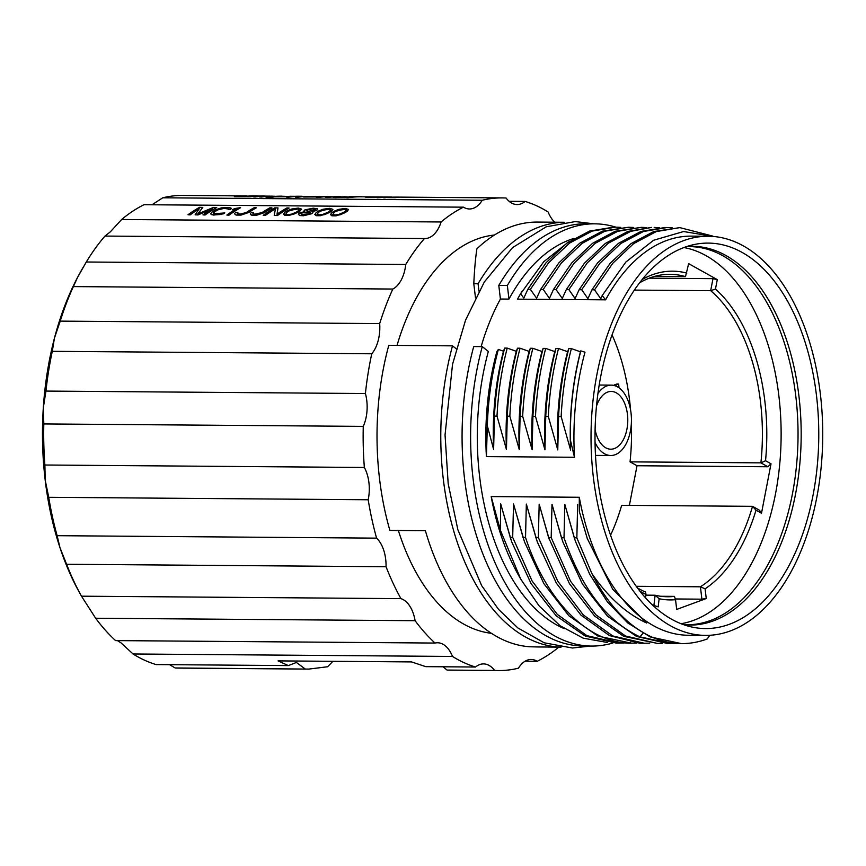 <?xml version="1.0" encoding="UTF-8"?>
<svg xmlns="http://www.w3.org/2000/svg" width="866" height="866" viewBox="0 0 866 866"><rect width="100%" height="100%" fill="white"/><g stroke="black" fill="none" stroke-linecap="round" stroke-linejoin="round"><path stroke-width="1.3" d="M593.405 477.621A199.57 115.838 90.4 0 0 705.346 635.384A199.57 115.838 90.4 0 0 820.362 394.019A199.57 115.838 90.4 0 0 708.42 236.256A199.57 115.838 90.4 0 0 593.405 477.621M684.411 247.362A192.739 111.876 -89.6 0 1 694.402 244.483A192.739 111.876 -89.6 0 1 817.385 404.011A192.739 111.876 -89.6 0 1 729.356 624.289A192.739 111.876 -89.6 0 1 691.458 626.941A192.739 111.876 -89.6 0 1 595.061 443.673A192.739 111.876 -89.6 0 1 684.411 247.362M482.275 346.616A211.12 122.539 90.4 0 0 591.5 646.068L582.948 645.993A211.12 122.539 -89.6 0 1 473.724 346.552L482.275 346.616L488.337 351.455A199.57 115.838 -89.6 0 0 479.645 476.755A199.57 115.838 90.4 0 0 564.286 628.662M574.504 457.28L486.411 456.599A199.57 115.838 -89.6 0 1 496.889 351.52L498.372 349.409L503.471 351.195L504.661 348.1L507.227 348.121L516.298 351.304L517.489 348.197L520.055 348.219L529.126 351.401L530.317 348.294L532.882 348.316L541.964 351.499L543.144 348.392L545.71 348.413L554.792 351.596L555.972 348.489L558.538 348.511L567.62 351.693L568.81 348.587L571.376 348.608L580.447 351.791L580.805 350.871L584.994 352.202A199.57 115.838 -89.6 0 0 574.504 457.28L570.445 440.35C569.904 409.575 573.357 379.752 580.805 350.871M491.184 496.586A199.57 115.838 90.4 0 0 518.041 574.342L520.704 579.105L500.353 530.144L491.184 496.586L579.278 497.268A199.57 115.838 90.4 0 0 688.243 635.254L705.346 635.384M508.97 299.095L500.407 299.03L498.794 285.412L507.346 285.477L508.97 299.095A199.57 115.838 -89.6 0 1 573.942 238.431M500.407 299.03A199.57 115.838 90.4 0 0 481.128 346.616M713.887 236.526L683.599 231.536L653.559 240.272L625.847 262.052L602.195 295.566L605.615 299.842A199.57 115.838 -89.6 0 1 691.317 236.126L708.42 236.256M605.615 299.842L517.522 299.16A199.57 115.838 -89.6 0 1 520.195 294.408L543.729 261.749L568.681 241.852M498.794 285.412A211.12 122.539 -89.6 0 1 586.195 223.764L594.758 223.829A211.12 122.539 -89.6 0 1 615.813 227.141M564.21 222.291A212.441 123.308 90.4 0 0 478.075 283.734L478.963 291.149M456.252 348.825L452.507 345.848A212.441 123.308 90.4 0 0 560.941 647.129M397.039 345.415A199.57 115.838 -89.6 0 1 494.454 235.022M398.36 530.49A199.57 115.838 90.4 0 0 491.379 633.327M475.477 297.752L473.799 283.702C474.438 269.802 475.466 258.165 476.895 248.802A212.441 123.308 -89.6 0 1 537.461 222.075L564.318 222.281M538.306 646.967L529.96 646.772A212.441 123.308 -89.6 0 1 425.39 530.706L389.895 530.425A212.441 123.308 90.4 0 1 388.78 345.361L452.507 345.848M473.799 283.702L478.075 283.734M553.471 289.515L556.037 289.536L574.169 263.102L595.104 243.346L617.675 231.33L641.349 227.336L615.12 231.298L592.528 243.335L571.668 263.004L553.471 289.515L549.445 298.348L543.198 289.428L561.406 262.928L582.266 243.259L604.858 231.222L628.521 227.238L633.652 227.477M566.299 289.612L568.865 289.634L587.267 262.885L608.246 243.216L630.74 231.341L651.611 227.412L627.937 231.406L605.377 243.422L584.442 263.177L566.299 289.612L562.272 298.445L556.037 289.536M665.12 227.52L641.002 231.428L618.508 243.292L597.529 262.972L579.127 289.709L575.1 298.543L568.865 289.634M579.127 289.709L581.692 289.731L599.911 263.199L620.792 243.53L643.427 231.493L667.004 227.531L672.135 227.769M591.954 289.807L594.52 289.829L612.814 263.221L633.652 243.595L656.276 231.579L679.842 227.628L653.7 231.568L631.054 243.606L610.184 263.275L591.954 289.807L587.927 298.64L581.692 289.731M602.195 295.566L600.766 298.738L594.52 289.829M613.832 227.13L589.573 231.07L566.927 243.097L546.035 262.777L527.805 289.32L523.789 298.142L520.65 293.661L517.522 299.16M527.805 289.32L530.371 289.331L548.622 262.777L569.482 243.13L592.117 231.092L615.694 227.141L620.825 227.368M628.521 227.238L602.379 231.179L579.744 243.205L558.884 262.863L540.633 289.417L536.617 298.24L530.371 289.331M540.633 289.417L543.198 289.428M507.346 285.477A211.12 122.539 -89.6 0 1 594.758 223.829M591.5 646.068A211.12 122.539 90.4 0 0 612.89 642.994M554.825 222.205A31.512 18.294 -89.6 0 1 548.156 212.018A236.331 137.174 90.4 0 0 525.132 201.432A31.512 18.294 -89.6 0 1 517.11 204.549A31.512 18.294 -89.6 0 1 506.08 198.033A236.331 137.174 90.4 0 0 502.15 197.903A236.331 137.174 90.4 0 0 482.232 200.252A31.512 18.294 -89.6 0 1 469.469 208.977A31.512 18.294 -89.6 0 1 463.451 207.169A236.331 137.174 90.4 0 0 441.097 221.977A31.512 18.294 -89.6 0 1 424.827 238.54A31.512 18.294 -89.6 0 1 424.427 238.529A236.331 137.174 90.4 0 0 405.753 264.476A31.512 18.294 -89.6 0 1 392.828 289.049A236.331 137.174 90.4 0 0 379.676 323.592A31.512 18.294 -89.6 0 1 371.752 353.783A236.331 137.174 90.4 0 0 365.409 393.532A31.512 18.294 -89.6 0 1 363.265 426.386A236.331 137.174 90.4 0 0 364.348 467.467A31.512 18.294 -89.6 0 1 368.191 499.758A236.331 137.174 90.4 0 0 376.591 538.143A31.512 18.294 -89.6 0 1 386.052 566.721A236.331 137.174 90.4 0 0 400.947 598.644A31.512 18.294 -89.6 0 1 415.106 620.706A236.331 137.174 90.4 0 0 435.035 643.059A31.512 18.294 -89.6 0 1 437.568 642.778A31.512 18.294 -89.6 0 1 452.496 656.45A236.331 137.174 90.4 0 0 475.521 667.026A31.512 18.294 -89.6 0 1 483.542 663.908A31.512 18.294 -89.6 0 1 494.573 670.425A236.331 137.174 90.4 0 0 498.502 670.555A236.331 137.174 90.4 0 0 518.42 668.206A31.512 18.294 -89.6 0 1 531.183 659.481A31.512 18.294 -89.6 0 1 537.201 661.288A236.331 137.174 90.4 0 0 558.797 647.129M520.65 293.661L522.079 291.171M498.372 349.409C491.823 373.733 488.143 399.204 487.331 425.812L493.62 449.432L494.443 416.081L497.008 416.102L506.448 449.53L507.27 416.178L509.836 416.2L519.286 449.638L520.098 416.275L522.663 416.297C523.833 392.59 527.242 369.934 532.882 348.316M503.471 351.195C495.395 382.436 492.105 415.182 493.62 449.432M497.008 416.102C498.177 392.395 501.587 369.739 507.227 348.121M516.298 351.304C508.223 382.534 504.943 415.279 506.448 449.53M509.836 416.2C511.027 392.385 514.436 369.717 520.055 348.219M529.126 351.401C521.051 382.642 517.771 415.377 519.286 449.638M487.331 425.812L486.411 456.599M607.304 642.475L583.229 638.177L560.172 625.793L539.063 605.843L520.704 579.105M624.04 642.983L616.332 643.102L585.232 636.055L556.178 615.802L531.129 583.684L511.687 541.856L500.689 503.882L500.353 530.144M500.689 503.882L510.875 539.518M641.349 227.336L646.48 227.574M654.176 227.433L659.307 227.671M679.842 227.628L712.75 236.082M504.661 348.1C499.011 369.739 495.612 392.395 494.443 416.081M517.489 348.197C511.849 369.814 508.439 392.471 507.27 416.178M530.317 348.294C524.699 369.804 521.289 392.46 520.098 416.275M543.144 348.392C537.505 370.009 534.106 392.677 532.926 416.373L535.491 416.394C536.649 392.796 540.059 370.128 545.71 348.413M555.972 348.489C550.321 370.215 546.911 392.872 545.753 416.481L548.319 416.492C549.499 392.796 552.898 370.128 558.538 348.511M568.81 348.587C563.16 370.215 559.761 392.872 558.592 416.578L561.157 416.6C562.305 393.067 565.704 370.41 571.376 348.608M618.898 643.124L586.899 635.655L557.271 614.373L532.016 580.859L512.694 537.342L510.128 537.321M631.736 643.222L597.908 636.077L568.865 615.758L543.902 583.695L524.515 541.921L513.516 503.98L512.694 537.342M513.516 503.98L523.703 539.615M636.867 643.081L629.636 643.178C587.202 642.312 546.089 600.484 525.532 537.44L522.956 537.418M649.695 643.178L639.898 643.254L609.383 635.557L580.924 615.098L556.383 583.197L537.321 541.986L526.344 504.077L525.532 537.44M526.344 504.077L536.541 539.713M644.564 643.319L612.76 635.947L583.219 614.86L557.758 581.205L538.36 537.537L535.794 537.515M579.278 497.268L579.332 511.492L587.321 538.62L612.771 589.367L646.696 623.033C626.205 613.539 607.932 597.053 591.889 573.573L576.843 537.829L574.277 537.808L575.641 541.802L589.811 574.483L607.412 601.881L627.785 622.946L650.193 636.911L681.336 643.6A207.97 120.71 -89.6 0 1 591.889 573.573M709.86 635.265L707.186 638.989A207.97 120.71 -89.6 0 1 681.336 643.6M580.447 351.791C572.372 383.032 569.081 415.777 570.597 450.028L570.445 440.35M579.332 511.492L587.235 538.371M548.622 537.613L569.471 583.738L594.671 616.094L623.682 636.326L657.391 643.416L625.468 635.99L595.873 614.773L570.542 581.216L551.187 537.634L548.622 537.613L539.172 504.185L538.36 537.537M662.522 643.276L657.381 643.416M670.219 643.514L639.931 636.835C606.763 621.258 581.454 588.231 564.015 537.732L561.449 537.71L563.03 542.322L582.461 584.117L607.488 616.191L636.488 636.423L667.643 643.492L675.35 643.373M535.491 416.394L544.941 449.833L545.753 416.481M554.792 351.596C546.706 382.837 543.426 415.583 544.941 449.833M522.663 416.297L532.114 449.735L532.926 416.373M541.964 351.499C533.878 382.74 530.598 415.485 532.114 449.735M548.319 416.492L557.769 449.93L558.592 416.578M567.62 351.693C559.533 382.934 556.253 415.68 557.769 449.93M539.172 504.185L549.369 539.821M561.449 537.71L551.999 504.283L551.187 537.634M551.999 504.283L562.196 539.919M574.277 537.808L564.827 504.38L564.015 537.732M564.827 504.38L574.927 539.735M561.157 416.6L570.597 450.028M577.665 504.477L576.843 537.829M525.132 201.432L509.132 201.313M441.097 221.977L121.641 219.509A236.331 137.174 -89.6 0 1 143.994 204.712L463.451 207.169M197.989 214.941L195.131 214.811L197.989 214.941L212.083 208.955M190.152 214.887L187.998 214.757L190.152 214.887A236.331 137.174 -89.6 0 1 199.083 208.955M197.784 214.054L202.806 207.439L199.581 207.31A236.44 137.239 -89.6 0 0 187.998 214.757M205.123 214.995L202.969 214.876L205.123 214.995A236.331 137.174 -89.6 0 1 216.706 207.548L213.48 207.418L197.773 213.945L202.785 207.342M210.741 213.696L211.196 214.508L213.675 215.06L223.222 213.891L224.792 212.939L213.945 213.718L213.382 212.852L214.01 212.181A236.44 137.239 -89.6 0 1 217.712 209.81L223.753 208.36L230.464 209.301L231.341 208.565L230.908 207.981L228.451 207.537L221.285 207.905L215.569 209.789A236.44 137.239 -89.6 0 0 211.878 212.17L210.741 213.696L211.185 214.4L213.664 214.963L220.808 214.476L224.792 212.939M228.321 209.28L230.475 209.399L231.341 208.565M228.721 208.944L223.753 208.36M213.382 213.469L214.021 212.289A236.331 137.174 -89.6 0 1 217.723 209.908L223.764 208.457M240.564 207.634L240.575 207.732A236.331 137.174 -89.6 0 0 228.992 215.179L226.849 215.06A236.44 137.239 -89.6 0 1 236.44 208.749L232.564 209.767A236.44 137.239 -89.6 0 1 234.545 208.587L240.564 207.634A236.44 137.239 -89.6 0 0 228.981 215.082L226.849 215.06M232.564 209.767L236.45 208.847M237.252 213.653L237.89 212.365L235.747 212.354L234.881 213.188L234.61 213.88L235.996 214.952L240.986 214.984L248.585 212.451A236.44 137.239 -89.6 0 1 256.249 207.753L254.106 207.732A236.44 137.239 -89.6 0 0 246.442 212.43L240.423 214.097L237.241 213.556L237.89 212.365M234.61 213.88L236.007 215.06L240.997 215.093L248.596 212.549A236.331 137.174 -89.6 0 1 256.26 207.851L256.249 207.753M252.937 213.772L253.576 212.484L251.432 212.473L250.566 213.307L250.739 214.703L251.681 215.071L256.672 215.114L264.26 212.571A236.44 137.239 -89.6 0 1 271.924 207.872L269.791 207.851A236.44 137.239 -89.6 0 0 262.127 212.549L254.68 214.205L252.926 213.675L253.576 212.484M250.296 213.999L251.692 215.179L256.682 215.212L264.271 212.679A236.331 137.174 -89.6 0 1 271.935 207.97L271.924 207.872M275.399 208.879A236.331 137.174 -89.6 0 0 265.342 215.461L263.199 215.342A236.44 137.239 -89.6 0 1 274.782 207.894L277.986 207.916L277.023 214.205A236.44 137.239 -89.6 0 1 286.895 207.981L289.028 208.002A236.44 137.239 -89.6 0 0 277.456 215.45L274.241 215.428L275.42 208.76A236.44 137.239 -89.6 0 0 265.332 215.353L263.199 215.342M277.033 214.313L277.986 207.916M274.241 215.428L277.466 215.558A236.331 137.174 -89.6 0 1 289.049 208.111L289.028 208.002M283.442 214.248L284.838 215.428L289.114 215.461L297.796 212.441A236.331 137.174 -89.6 0 1 300.015 211.012L301.552 209.107L298.294 208.078L291.571 209.031L287.176 210.806A236.44 137.239 -89.6 0 0 284.957 212.235L283.442 214.248L286.711 215.526L293.412 214.335L297.785 212.332A236.44 137.239 -89.6 0 1 300.004 210.903L301.552 209.107M304.735 211.683L304.204 210.319A236.44 137.239 -89.6 0 1 304.94 209.875L313.265 208.186L317.259 208.793L317.064 209.962A236.44 137.239 -89.6 0 0 316.317 210.416L311.847 211.629L313.005 212.289L312.485 213.112A236.44 137.239 -89.6 0 0 311.749 213.61L303.468 215.656L299.788 215.439L298.402 214.367L298.922 213.512A236.44 137.239 -89.6 0 1 299.658 213.014L304.724 211.575L303.923 210.936M311.857 211.737L316.328 210.514A236.331 137.174 -89.6 0 1 317.075 210.07L317.584 209.226M298.402 214.367L299.798 215.547L303.479 215.753L311.76 213.718A236.331 137.174 -89.6 0 1 312.496 213.209L313.005 212.289M314.802 214.497L316.198 215.677L320.474 215.71L329.156 212.679A236.331 137.174 -89.6 0 1 331.375 211.25L332.912 209.345L329.665 208.316L322.931 209.269L318.536 211.055A236.44 137.239 -89.6 0 0 316.317 212.473L314.802 214.497L318.082 215.764L324.782 214.573L329.145 212.571A236.44 137.239 -89.6 0 1 331.364 211.152L332.912 209.345M330.476 214.616L331.873 215.796L336.149 215.829L344.841 212.798A236.331 137.174 -89.6 0 1 347.06 211.369L348.587 209.464L345.339 208.435L338.617 209.388L334.211 211.174A236.44 137.239 -89.6 0 0 332.003 212.592L330.476 214.616L333.756 215.883L340.457 214.692L344.83 212.69A236.44 137.239 -89.6 0 1 347.05 211.272L348.587 209.464M424.427 238.529L104.97 236.072A236.331 137.174 -89.6 0 0 86.297 262.008L77.561 277.391L73.372 286.592L392.828 289.049M405.753 264.476L86.297 262.008M379.676 323.592L60.219 321.124A236.331 137.174 -89.6 0 1 73.372 286.592M371.752 353.783L52.296 351.325A236.331 137.174 -89.6 0 0 45.952 391.075L43.3 407.951A231.081 134.122 -89.6 0 1 54.396 338.314L52.296 351.325M365.409 393.532L45.952 391.075M363.265 426.386L43.809 423.929A236.331 137.174 -89.6 0 0 44.891 465.01L45.194 480.132L48.734 497.3A236.331 137.174 90.4 0 0 57.134 535.686L59.949 547.593L66.606 564.264A236.331 137.174 90.4 0 0 81.491 596.187L79.748 593.069A231.081 134.122 -89.6 0 1 59.949 547.593A231.081 134.122 -89.6 0 1 45.194 480.132A231.081 134.122 -89.6 0 1 43.3 407.951L43.809 423.929M364.348 467.467L44.891 465.01M368.191 499.758L48.734 497.3M376.591 538.143L57.134 535.686M386.052 566.721L66.606 564.264M400.947 598.644L81.491 596.187L95.65 618.248A236.331 137.174 90.4 0 0 115.579 640.602L435.035 643.059M415.106 620.706L95.65 618.248M246.615 195.933L182.694 195.445A236.331 137.174 90.4 0 0 162.776 197.794L151.994 204.766M482.232 200.252L162.776 197.794M247.719 196.809L257.408 195.922L250.068 196.831L234.394 196.712L252.656 195.878M261.564 196.052L256.812 196.019M249.127 196.463L241.755 196.301M234.394 196.712L241.776 196.409M265.949 196.203L262.387 196.225A236.331 137.174 -89.6 0 0 255.178 196.972L253.208 196.853A236.44 137.239 -89.6 0 1 262.441 196.019L264.401 196.03A236.44 137.239 -89.6 0 0 263.535 196.062L274.63 196.236A236.44 137.239 -89.6 0 0 267.713 196.972L265.754 196.95A236.44 137.239 -89.6 0 1 272.671 196.225L268.352 196.192A236.44 137.239 -89.6 0 0 261.435 196.918L259.475 196.907A236.44 137.239 -89.6 0 1 266.392 196.171L262.376 196.127A236.44 137.239 -89.6 0 0 255.167 196.874L253.208 196.853M265.754 196.95L267.724 197.069A236.331 137.174 -89.6 0 1 274.641 196.344L279.209 196.181M272.26 196.149L271.08 196.138M259.475 196.907L261.456 197.026A236.331 137.174 -89.6 0 1 268.373 196.29L271.101 196.246M274.349 196.896A236.331 137.174 -89.6 0 0 268.244 197.924L266.273 197.805A236.44 137.239 -89.6 0 1 280.086 196.149L282.045 196.171A236.44 137.239 -89.6 0 0 280.303 196.246L289.147 196.441A236.44 137.239 -89.6 0 0 286.841 196.647L274.533 196.766A236.44 137.239 -89.6 0 0 268.233 197.816L266.273 197.805M274.349 196.842L286.852 196.755A236.331 137.174 -89.6 0 1 289.168 196.539L290.11 196.322M301.877 196.517L295.133 196.517A236.331 137.174 -89.6 0 0 288.497 197.231L286.527 197.112A236.44 137.239 -89.6 0 1 298.976 196.236L300.935 196.246A236.44 137.239 -89.6 0 1 302.104 196.268L302.104 196.322M297.514 197.296L295.544 197.177L297.514 197.296A236.331 137.174 -89.6 0 1 303.273 196.647L296.28 196.355A236.44 137.239 -89.6 0 1 300.935 196.246M305.979 197.004L306.64 196.842A236.331 137.174 -89.6 0 1 307.214 196.788L317.8 196.874A236.331 137.174 -89.6 0 1 318.959 196.777L306.629 196.734A236.44 137.239 -89.6 0 1 307.203 196.679L317.79 196.766A236.44 137.239 -89.6 0 1 318.948 196.669L319.706 196.582M303.544 196.993L316.058 196.939M331.667 196.744L324.923 196.755A236.331 137.174 -89.6 0 0 318.287 197.459L316.317 197.34A236.44 137.239 -89.6 0 1 325.562 196.506L327.521 196.517A236.44 137.239 -89.6 0 0 326.071 196.582L332.771 196.799A236.44 137.239 -89.6 0 0 327.294 197.426L325.335 197.416A236.44 137.239 -89.6 0 1 330.812 196.788L324.912 196.647A236.44 137.239 -89.6 0 0 318.277 197.361L316.317 197.34M325.335 197.416L327.305 197.535A236.331 137.174 -89.6 0 1 332.782 196.907L334.298 196.647M349.485 196.744L348.175 197.047A236.331 137.174 -89.6 0 0 347.017 197.156L335.153 197.589L333.161 197.405L334.46 196.95A236.44 137.239 -89.6 0 1 335.618 196.853L348.154 196.95A236.44 137.239 -89.6 0 0 347.006 197.047L333.15 197.296M374.664 196.918L360.527 196.809A236.331 137.174 -89.6 0 0 348.089 197.686L346.119 197.567A236.44 137.239 -89.6 0 1 358.567 196.69L360.527 196.712A236.44 137.239 -89.6 0 1 361.685 196.723L361.696 196.82M365.798 197.394L374.231 197.351A236.331 137.174 -89.6 0 1 375.595 197.231L368.158 197.069A236.44 137.239 -89.6 0 0 366.794 197.199L374.22 197.253A236.44 137.239 -89.6 0 1 375.584 197.134L376.591 196.993M379.709 197.426L380.888 197.426M377.132 197.729L383.465 197.416A236.331 137.174 -89.6 0 1 384.526 197.318L380.553 197.004L384.168 197.047M396.725 197.091L391.703 197.156A236.331 137.174 -89.6 0 0 384.558 197.784L383.302 197.675A236.44 137.239 -89.6 0 1 389.235 197.102L386.929 197.167A236.44 137.239 -89.6 0 1 388.141 197.091L391.692 197.047A236.44 137.239 -89.6 0 0 384.547 197.686L383.302 197.675M387.567 197.6L395.307 197.654A236.331 137.174 -89.6 0 1 395.914 197.589L398.577 197.231A236.44 137.239 -89.6 0 1 398.88 197.21L397.895 197.177A236.44 137.239 -89.6 0 0 397.548 197.221L393.445 197.296A236.44 137.239 -89.6 0 0 392.828 197.351L394.864 197.48A236.44 137.239 -89.6 0 0 394.257 197.545L395.286 197.545A236.44 137.239 -89.6 0 1 395.892 197.48L396.336 197.372M395.069 197.513L392.828 197.351M397.581 197.145L395.881 197.123M391.865 197.156L395.892 197.231M395.621 197.448L398.587 197.34A236.331 137.174 -89.6 0 1 398.901 197.318L399.291 197.177M475.521 667.026L425.758 666.647L411.523 661.916L278.062 660.888L288.356 665.586L156.064 664.568A236.331 137.174 90.4 0 1 133.039 653.982L452.496 656.45M498.502 670.555L447.04 670.067L494.573 670.425M537.201 661.288L525.142 661.202M121.641 219.509L110.372 231.796L104.97 236.072M175.116 667.967A236.331 137.174 90.4 0 0 179.056 668.097L308.783 669.093L175.116 667.967L169.595 664.677M117.451 640.613L121.153 642.983L133.039 653.982M332.912 661.31L327.629 666.744L308.783 669.093M60.219 321.124L54.515 337.87A231.081 134.122 -89.6 0 1 77.312 277.878M77.561 277.391A231.081 134.122 -89.6 0 1 82.238 268.925L83.288 267.129M629.387 505.398L637.019 465.746L630.047 461.859A161.228 93.582 90.4 0 0 631.368 423.009M630.567 409.856A161.228 93.582 90.4 0 0 612.067 334.936M610.53 535.231A161.228 93.582 90.4 0 0 621.669 505.333L752.532 506.339L756.018 510.193A164.378 95.412 90.4 0 1 705.097 588.815L706.255 598.536L676.692 609.426L675.534 599.705A164.378 95.412 90.4 0 1 659.123 598.742L658.182 606.882L652.358 604.944M619.06 387.849L618.605 384.017L616.884 384.006L614.275 384.959L614.351 385.554M649.294 278.148L712.989 278.646L717.286 279.631L688.654 263.643L685.504 276.633L654.588 276.395M683.923 247.535A189.069 109.744 -89.6 0 1 781.024 425.596A189.069 109.744 -89.6 0 1 693.428 620.413A189.069 109.744 -89.6 0 1 681.022 623.726M686.825 273.104A164.378 95.412 90.4 0 0 642.269 279.458M639.877 591.175A164.388 95.412 90.4 0 0 645.982 594.368L645.56 597.951M717.286 279.631L715.468 289.092A164.378 95.412 90.4 0 1 765.544 460.723L771.021 463.775L761.495 513.257L756.018 510.193M712.989 278.646L710.661 290.684L715.468 289.092M765.544 460.723L760.911 462.866A161.228 93.582 90.4 0 0 710.661 290.684L634.41 290.099M630.047 461.859L760.911 462.866L767.882 466.763L771.021 463.775M637.019 465.746L767.882 466.763M705.097 588.815L700.421 586.802A161.228 93.582 90.4 0 0 752.532 506.339L759.504 510.236L761.495 513.257M636.218 586.304L700.421 586.802L701.893 599.175L706.255 598.536M675.285 598.969L701.893 599.175M659.123 598.742L655.107 595.223A161.228 93.582 90.4 0 0 667.578 596.75A161.228 93.582 90.4 0 0 674.441 596.371L675.534 599.705M645.884 595.148L655.107 595.223L653.917 605.464M637.311 587.819A161.228 93.582 90.4 0 0 645.549 592.041L645.982 594.368M685.504 276.633A161.228 93.582 90.4 0 0 670.067 274.305A161.228 93.582 90.4 0 0 639.66 282.771M674.441 596.371L660.726 596.273M596.501 406.078A28.881 16.768 -89.6 0 1 611.234 391.432A28.881 16.768 -89.6 0 1 627.439 414.262A28.881 16.768 -89.6 0 1 610.79 449.194A28.881 16.768 -89.6 0 1 595.094 429.623M595.039 442.483A35.192 20.427 90.4 0 0 610.747 455.505A35.192 20.427 90.4 0 0 631.022 412.941A35.192 20.427 90.4 0 0 611.288 385.132A35.192 20.427 90.4 0 0 597.962 393.456M618.605 384.017L615.986 384.98L616.127 386.171M614.275 384.959L615.986 384.98M443.089 666.777L447.04 670.067M288.356 665.586L296.421 662.458L305.178 668.974M252.58 195.878L257.408 195.922M250.361 196.246L243.303 196.192L250.361 196.246M244.97 196.203L252.244 195.997M275.973 196.604A236.44 137.239 -89.6 0 1 278.852 196.333L286.906 196.452A236.44 137.239 -89.6 0 0 285.174 196.604L275.983 196.701A236.331 137.174 -89.6 0 1 278.874 196.441L284.124 196.257M287.48 196.42L284.135 196.365M288.497 197.231L288.486 197.123A236.44 137.239 -89.6 0 1 295.111 196.42L301.303 196.528A236.44 137.239 -89.6 0 0 295.544 197.177M297.503 197.199A236.44 137.239 -89.6 0 1 303.262 196.55L304.507 196.409M288.486 197.123L286.527 197.112M310.017 196.528L317.562 196.614A236.44 137.239 -89.6 0 0 316.988 196.658L308.751 196.593A236.44 137.239 -89.6 0 1 309.043 196.571L310.017 196.604M317.66 196.658L314.986 196.474M311.24 196.614L315.007 196.582M335.791 197.275L336.419 196.972A236.44 137.239 -89.6 0 1 337.578 196.863L346.194 196.928A236.44 137.239 -89.6 0 0 345.047 197.037L335.791 197.275M347.06 196.885L343.997 196.701M335.597 197.307L336.43 197.069A236.331 137.174 -89.6 0 1 337.588 196.972L344.008 196.809M348.089 197.686L348.078 197.589A236.44 137.239 -89.6 0 1 360.527 196.712M348.078 197.589L346.119 197.567M370.161 197.026L374.404 197.134A236.44 137.239 -89.6 0 0 373.343 197.231L367.974 197.188A236.44 137.239 -89.6 0 1 369.035 197.091L374.004 196.961M367.195 197.491L367.985 197.286A236.331 137.174 -89.6 0 1 369.046 197.199L370.172 197.134M375.216 197.102L374.015 197.058M374.816 197.448L382.415 197.296A236.44 137.239 -89.6 0 1 382.718 197.275L379.698 197.329M377.121 197.632L383.454 197.307A236.44 137.239 -89.6 0 1 384.515 197.21L385.727 197.08M377.197 197.188L377.544 197.123A236.44 137.239 -89.6 0 1 378.15 197.08L379.027 197.091A236.44 137.239 -89.6 0 0 378.723 197.112L383.887 197.156A236.44 137.239 -89.6 0 1 384.19 197.134M384.179 197.156L382.263 197.026M378.485 197.253L378.734 197.221A236.331 137.174 -89.6 0 1 379.048 197.199L382.274 197.123M202.969 214.876A236.44 137.239 -89.6 0 1 212.062 208.858L197.978 214.833M205.101 214.898A236.44 137.239 -89.6 0 1 216.684 207.45M190.141 214.779A236.44 137.239 -89.6 0 1 199.234 208.76L195.131 214.811M290.554 210.059L298.586 208.933L299.106 210.124L297.98 211.044A236.44 137.239 -89.6 0 0 296.248 212.159L291.528 214.14L287.934 214.638L285.823 214.097L286.982 212.083A236.44 137.239 -89.6 0 1 288.714 210.979L297.06 208.782M285.834 214.205L286.992 212.192A236.331 137.174 -89.6 0 1 288.724 211.077L290.565 210.167M299.171 209.334L297.07 208.879M301.725 214.573L300.697 213.523A236.44 137.239 -89.6 0 1 301.433 213.025L308.502 211.932L310.613 212.43L310.699 213.101A236.44 137.239 -89.6 0 0 309.963 213.599L301.725 214.573M315.311 209.507L312.02 208.89L306.726 209.886A236.44 137.239 -89.6 0 0 306.228 210.178L308.069 211.282L314.78 210.254A236.44 137.239 -89.6 0 1 315.278 209.951L315.311 209.507M310.71 213.198L309.692 212.202L307.073 211.921M300.708 213.631A236.331 137.174 -89.6 0 1 301.444 213.133L307.094 212.018M315.321 209.604L314.629 209.052M314.639 209.161L313.449 208.901M313.46 209.009L312.02 208.89M306.218 210.752L306.239 210.286A236.331 137.174 -89.6 0 1 306.737 209.983L312.031 208.998M321.914 210.308L329.946 209.171L330.466 210.373L329.34 211.293A236.44 137.239 -89.6 0 0 327.608 212.397L322.888 214.378L319.294 214.876L317.183 214.335L318.342 212.332A236.44 137.239 -89.6 0 1 320.074 211.217L328.42 209.02M317.194 214.443L318.363 212.43A236.331 137.174 -89.6 0 1 320.084 211.326L321.925 210.406M330.531 209.572L328.43 209.117M337.588 210.427L345.631 209.301L346.14 210.492L345.014 211.412A236.44 137.239 -89.6 0 0 343.293 212.516L338.563 214.508L334.98 215.006L332.858 214.465L334.027 212.451A236.44 137.239 -89.6 0 1 335.748 211.336L344.094 209.139M332.88 214.562L334.038 212.549A236.331 137.174 -89.6 0 1 335.759 211.445L337.599 210.525M346.216 209.691L344.105 209.247M629.636 643.178L630.275 642.258M639.931 636.835L642.973 633.327M683.317 624.592L686.835 624.743A189.069 109.744 90.4 0 0 710.337 620.543A189.069 109.744 90.4 0 0 797.543 416.189A189.069 109.744 90.4 0 0 689.747 246.615L686.229 246.713M683.772 624.743A189.383 109.917 90.4 0 0 713.324 620.879A189.383 109.917 90.4 0 0 800.357 411.025A189.383 109.917 90.4 0 0 686.684 246.561M590.515 646.058L572.458 648.017L544.216 642.799L517.879 627.958L498.535 609.361L481.68 585.687L457.854 529.7L448.177 483.607L445.048 434.927L452.539 364.272L465.551 320.139L484.31 282.013L512.596 247.589L546.251 226.784L575.316 221.577L593.773 223.818M537.418 646.956L561.038 647.14M613.128 227.119L615.044 227.13M664.438 227.52L667.004 227.531M575.121 540.287L574.255 537.84M502.15 197.903L397.353 197.102M390.425 197.047L384.331 196.993M383.14 196.983L374.848 196.928M354.475 196.766L349.388 196.723M340.739 196.658L334.103 196.614M324.685 196.539L319.337 196.495M311.533 196.43L304.302 196.376M294.884 196.311L289.807 196.268M269.791 196.117L269.023 196.106M599.218 385.034L611.288 385.132M595.483 455.386L610.747 455.505M296.421 662.468L295.804 662.468"/></g></svg>
